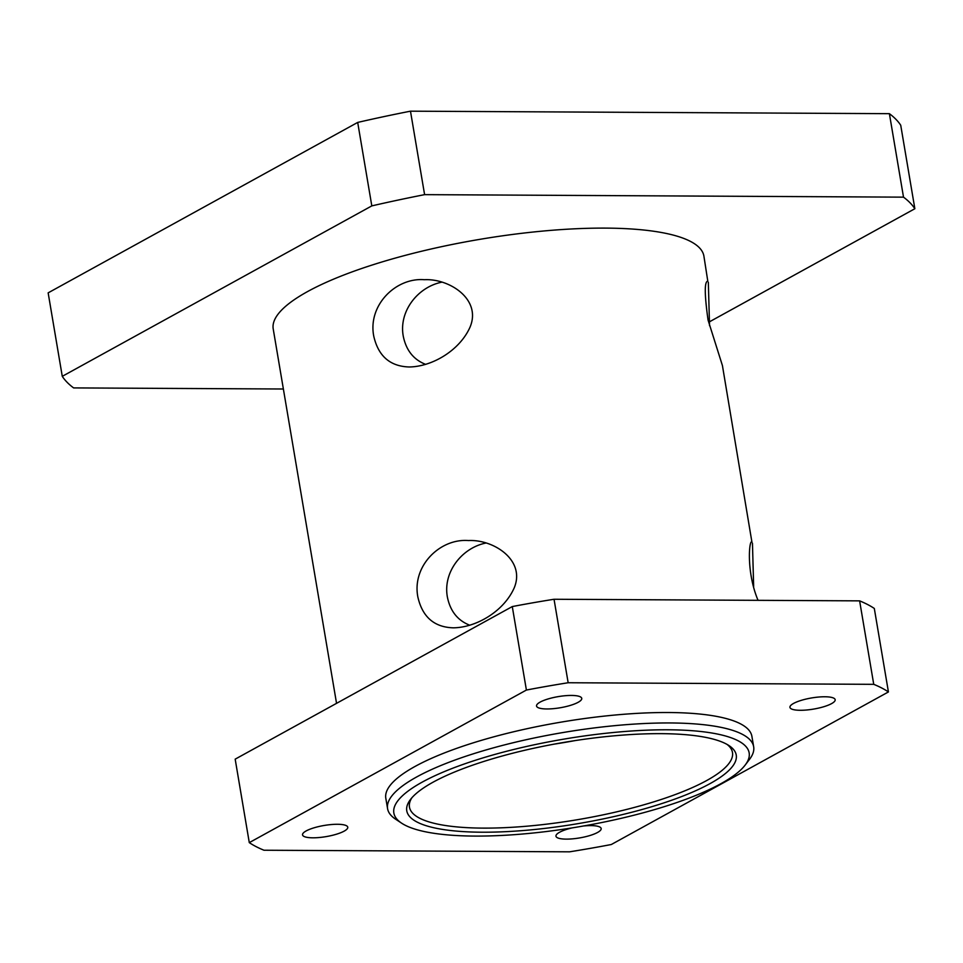 <?xml version="1.0" encoding="UTF-8"?>
<svg xmlns="http://www.w3.org/2000/svg" width="963" height="963" viewBox="0 0 963 963"><rect width="100%" height="100%" fill="white"/><g stroke="black" fill="none" stroke-linecap="round" stroke-linejoin="round"><path stroke-width="1.44" d="M62.27 376.328L48.15 292.86L357.694 122.421L371.814 205.889L62.27 376.328A436.805 107.796 170.4 0 0 73.609 387.908L283.375 389.004M889.391 113.67L903.511 197.15L424.599 194.646L410.479 111.178L889.391 113.67A436.805 107.796 170.4 0 1 900.73 125.25L914.85 208.73A436.805 107.796 170.4 0 0 903.511 197.15M758.05 600.334C745.952 571.637 749.262 538.762 751.91 542.037L722.419 365.543L708.058 320.065C704.459 294.353 704.362 281.389 707.793 281.184L703.905 256.11A218.396 53.892 170.4 0 0 479.574 239.39A218.396 53.892 170.4 0 0 273.215 328.949L336.544 703.339M709.201 321.955L914.85 208.73M424.599 194.646A436.805 107.796 170.4 0 0 371.814 205.889M410.479 111.178A436.805 107.796 170.4 0 0 357.694 122.421M708.335 282.303L709.538 325.699M441.62 282.219C417.798 287.058 398.61 311.35 403.28 336.268C406.145 350.315 413.609 359.681 425.658 364.375M373.74 336.111C367.734 305.199 395.841 277.392 424.346 279.703C449.408 278.367 481.693 299.324 470.076 327.059C459.688 350.58 431.99 366.747 409.167 366.975C390.087 366.385 378.278 356.093 373.74 336.111M752.452 543.168L753.656 586.551M485.737 543.072C461.915 547.911 442.727 572.203 447.398 597.12C450.263 611.168 457.726 620.533 469.775 625.228M417.858 596.976C411.851 566.051 439.971 538.245 468.463 540.556C493.525 539.22 525.81 560.177 514.194 587.912C503.805 611.433 476.107 627.611 453.284 627.828C434.205 627.238 422.396 616.946 417.858 596.976M709.984 783.653A167.081 41.228 170.4 0 0 729.063 745.639A167.081 41.228 170.4 0 0 564.631 742.28A167.081 41.228 170.4 0 0 410.443 799.531A167.081 41.228 170.4 0 0 508.091 831.551A167.081 41.228 170.4 0 0 709.984 783.653M727.137 744.459A163.806 40.422 -9.6 0 1 732.482 752.488A163.806 40.422 -9.6 0 1 706.734 780.512A163.806 40.422 -9.6 0 1 528.47 826.061A163.806 40.422 -9.6 0 1 409.468 807.126A163.806 40.422 -9.6 0 1 411.875 797.773M554.134 744.146A163.806 40.422 170.4 0 0 575.152 740.583M720.842 783.713A180.177 44.467 -9.6 0 1 547.165 831.43A180.177 44.467 -9.6 0 1 401.595 823.16A180.177 44.467 -9.6 0 1 564.089 739.09A180.177 44.467 -9.6 0 1 745.193 765.043A180.177 44.467 -9.6 0 1 720.842 783.713M745.193 765.043L749.575 759.277A185.642 45.815 170.4 0 0 753.668 746.758A185.642 45.815 170.4 0 0 562.982 732.542A185.642 45.815 170.4 0 0 387.583 808.679A185.642 45.815 170.4 0 0 395.564 819.164L401.595 823.16M753.668 746.758L751.898 736.322A185.642 45.815 170.4 0 0 561.212 722.106A185.642 45.815 170.4 0 0 385.814 798.243L387.583 808.679M526.4 690.05L249.285 842.625L235.177 759.157L512.28 606.57L526.4 690.05A338.519 83.54 170.4 0 1 568.158 682.743L554.038 599.263L859.622 600.864L873.742 684.332L568.158 682.743M249.285 842.625A338.519 83.54 170.4 0 0 263.97 850.233L569.554 851.822A338.519 83.54 170.4 0 0 611.312 844.515L888.428 691.94L874.308 608.46A338.519 83.54 170.4 0 0 859.622 600.864M888.428 691.94A338.519 83.54 170.4 0 0 873.742 684.332M554.038 599.263A338.519 83.54 170.4 0 0 512.28 606.57M800.277 710.285A22.931 5.658 -9.6 0 1 789.949 707.348A22.931 5.658 -9.6 0 1 801.336 700.33A22.931 5.658 -9.6 0 1 824.846 696.767A22.931 5.658 -9.6 0 1 835.174 699.704A22.931 5.658 -9.6 0 1 823.798 706.722A22.931 5.658 -9.6 0 1 800.277 710.285M583.53 825.977A22.931 5.658 -9.6 0 1 590.861 825.604A22.931 5.658 -9.6 0 1 601.177 828.541A22.931 5.658 -9.6 0 1 589.801 835.559A22.931 5.658 -9.6 0 1 566.28 839.122A22.931 5.658 -9.6 0 1 555.964 836.185A22.931 5.658 -9.6 0 1 572.07 827.903M546.864 708.961A22.931 5.658 -9.6 0 1 536.535 706.023A22.931 5.658 -9.6 0 1 547.911 699.006A22.931 5.658 -9.6 0 1 571.432 695.442A22.931 5.658 -9.6 0 1 581.76 698.38A22.931 5.658 -9.6 0 1 570.373 705.398A22.931 5.658 -9.6 0 1 546.864 708.961M312.867 837.81A22.931 5.658 -9.6 0 1 302.538 834.861A22.931 5.658 -9.6 0 1 313.926 827.843A22.931 5.658 -9.6 0 1 337.435 824.28A22.931 5.658 -9.6 0 1 347.763 827.217A22.931 5.658 -9.6 0 1 336.388 834.235A22.931 5.658 -9.6 0 1 312.867 837.81"/></g></svg>
